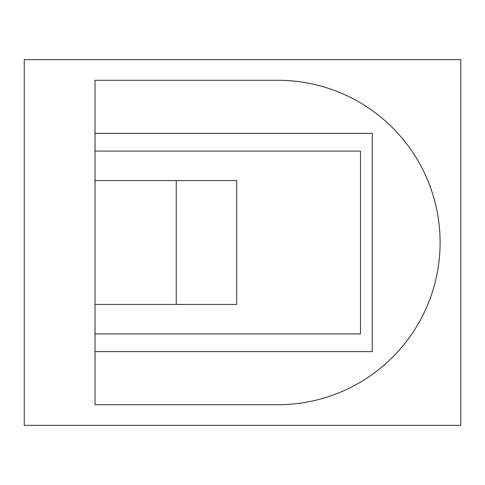 <?xml version="1.0" encoding="UTF-8"?>
<svg xmlns="http://www.w3.org/2000/svg" width="485" height="485" viewBox="0 0 485 485"><rect width="100%" height="100%" fill="white"/><g stroke="black" fill="none" stroke-linecap="round" stroke-linejoin="round"><path stroke-width="0.73" d="M176.267 180.565L176.267 304.435M95.036 180.565L236.698 180.565L236.698 304.435L95.036 304.435M95.036 151.071L360.47 151.071L360.47 333.929L95.036 333.929M95.036 133.375L372.268 133.375L372.268 351.625L95.036 351.625M277.893 404.714L95.036 404.714L95.036 80.286L277.893 80.286A162.214 162.214 0 0 1 440.107 242.5A162.214 162.214 0 0 1 277.893 404.714M24.25 59.643L24.25 425.357L460.75 425.357L460.75 59.643L24.25 59.643"/></g></svg>
